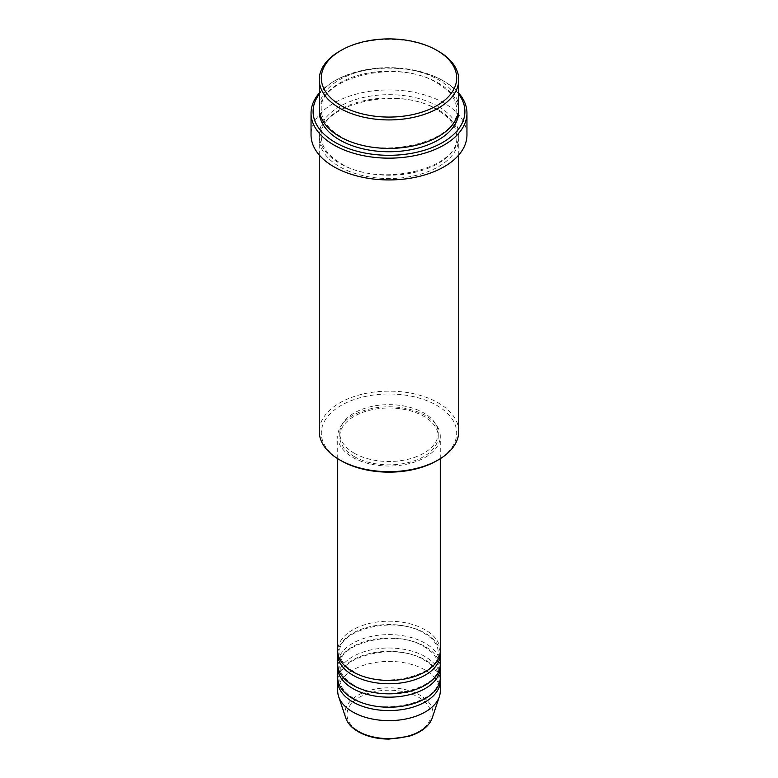 <?xml version="1.0" encoding="UTF-8"?>
<svg xmlns="http://www.w3.org/2000/svg" width="778" height="778" viewBox="0 0 778 778"><rect width="100%" height="100%" fill="white"/><g stroke="black" fill="none" stroke-linecap="round" stroke-linejoin="round"><path stroke-width="0.58" stroke-dasharray="3.89 2.92" d="M440.28 650.816A51.28 29.613 0 0 0 425.265 629.879A51.28 29.613 0 0 0 369.375 623.46A51.28 29.613 0 0 0 337.72 650.816M440.202 652.489A51.28 29.613 0 0 0 425.265 633.234A51.28 29.613 0 0 0 370.727 626.504A51.28 29.613 0 0 0 337.798 652.489M440.28 664.217A51.28 29.613 0 0 0 425.265 643.28A51.28 29.613 0 0 0 369.375 636.861A51.28 29.613 0 0 0 337.72 664.217M440.202 665.89A51.28 29.613 0 0 0 425.265 646.635A51.28 29.613 0 0 0 370.727 639.905A51.28 29.613 0 0 0 337.798 665.89M440.28 677.619A51.28 29.613 0 0 0 425.265 656.681A51.28 29.613 0 0 0 369.375 650.262A51.28 29.613 0 0 0 337.72 677.619M440.202 679.291A51.28 29.613 0 0 0 425.265 660.026A51.28 29.613 0 0 0 370.727 653.306A51.28 29.613 0 0 0 337.798 679.291M341.134 460.712A67.696 39.085 180 0 1 341.134 405.435A67.696 39.085 180 0 1 436.866 405.435A67.696 39.085 180 0 1 436.866 460.712M458.748 431.401A69.748 40.271 0 0 0 438.315 402.926A69.748 40.271 0 0 0 362.305 394.193A69.748 40.271 0 0 0 319.252 431.401M458.748 94.196A75.904 43.821 0 0 0 442.672 80.494L444.121 81.33A77.956 45.007 180 0 1 458.748 93.059M458.748 108.132A69.748 40.271 0 0 0 438.315 79.657A69.748 40.271 0 0 0 362.305 70.934A69.748 40.271 0 0 0 319.252 108.132M438.315 109.805A69.748 40.271 0 0 0 362.305 101.082A69.748 40.271 0 0 0 319.252 138.28A69.748 40.271 0 0 0 339.685 166.755A69.748 40.271 0 0 0 415.695 175.488A69.748 40.271 0 0 0 458.748 138.28A69.748 40.271 0 0 0 438.315 109.805M352.735 457.357A51.28 29.613 0 0 0 408.625 463.776A51.28 29.613 0 0 0 440.28 436.419A51.28 29.613 0 0 0 425.265 415.491A51.28 29.613 0 0 0 369.375 409.072A51.28 29.613 0 0 0 337.72 436.419A51.28 29.613 0 0 0 352.735 457.357M354.185 456.521A49.238 28.426 0 0 0 407.837 462.686A49.238 28.426 0 0 0 438.238 436.419A49.238 28.426 0 0 0 423.816 416.327A49.238 28.426 0 0 0 370.163 410.162A49.238 28.426 0 0 0 339.762 436.419A49.238 28.426 0 0 0 354.185 456.521M354.185 453.175A49.238 28.426 0 0 0 407.837 459.331A49.238 28.426 0 0 0 438.238 433.074A49.238 28.426 0 0 0 423.816 412.972A49.238 28.426 0 0 0 370.163 406.816A49.238 28.426 0 0 0 339.762 433.074A49.238 28.426 0 0 0 354.185 453.175M466.956 134.934A77.956 45.007 0 0 0 444.121 103.104A77.956 45.007 0 0 0 359.173 93.35A77.956 45.007 0 0 0 311.044 134.934M440.28 691.02A51.28 29.613 0 0 0 425.265 670.082A51.28 29.613 0 0 0 369.375 663.663A51.28 29.613 0 0 0 337.72 691.02M339.685 51.183A69.748 40.271 180 0 1 438.315 51.183M319.252 93.059A77.956 45.007 180 0 1 333.879 81.33A77.956 45.007 180 0 1 444.121 81.33L442.672 80.494A75.904 43.821 0 0 0 335.328 80.494A75.904 43.821 0 0 0 319.252 94.196M418.71 697.312A42.012 24.254 180 0 1 418.71 731.621A42.012 24.254 180 0 1 359.29 731.621A42.012 24.254 180 0 1 359.29 697.312A42.012 24.254 180 0 1 418.71 697.312M432.198 718.036A43.996 25.402 0 0 0 420.11 695.26A43.996 25.402 0 0 0 368.373 690.786A43.996 25.402 0 0 0 345.802 718.036M319.311 109.805A69.748 40.271 180 0 1 363.657 73.968A69.748 40.271 180 0 1 438.315 83.013A69.748 40.271 180 0 1 458.689 109.805M438.315 106.46A69.748 40.271 0 0 0 339.685 106.46A69.748 40.271 0 0 0 339.685 163.409A69.748 40.271 0 0 0 438.315 163.409A69.748 40.271 0 0 0 438.315 106.46M353.766 671.657C344.489 666.026 339.821 659.637 339.762 652.489C336.689 629.81 395.895 614.776 424.234 633.331C433.511 638.962 438.179 645.341 438.238 652.489C441.311 675.168 382.115 690.212 353.766 671.657M353.766 685.048C344.489 679.427 339.821 673.038 339.762 665.89C336.689 643.212 395.895 628.167 424.234 646.732C433.511 652.363 438.179 658.742 438.238 665.89C441.311 688.569 382.115 703.613 353.766 685.048M353.766 698.45C344.489 692.828 339.821 686.439 339.762 679.291C336.689 656.613 395.895 641.568 424.234 660.133C433.511 665.754 438.179 672.143 438.238 679.291C441.311 701.97 382.115 717.015 353.766 698.45M340.706 136.51C327.908 128.788 321.44 119.89 321.304 109.805C317.414 77.965 398.385 57.767 437.294 83.11C450.092 90.832 456.56 99.73 456.696 109.805C460.586 141.654 379.615 161.853 340.706 136.51M437.294 109.912C398.385 84.569 317.414 104.767 321.304 136.607C321.44 146.692 327.908 155.59 340.706 163.302C379.615 188.646 460.586 168.447 456.696 136.607C456.56 126.522 450.092 117.624 437.294 109.912M440.28 458.689L440.28 436.419M438.238 436.419L438.238 433.074M458.748 155.036L458.748 138.28M319.252 155.036L319.252 138.28M339.762 436.419L339.762 433.074M337.72 458.689L337.72 436.419M335.328 80.494L333.879 81.33"/><path stroke-width="1.17" d="M337.72 458.689L337.72 650.816A51.28 29.613 0 0 0 352.735 671.754A51.28 29.613 0 0 0 408.625 678.173A51.28 29.613 0 0 0 440.28 650.816L440.28 458.689M337.798 652.489A51.28 29.613 0 0 0 337.72 654.172A51.28 29.613 0 0 0 352.735 675.11A51.28 29.613 0 0 0 408.625 681.518A51.28 29.613 0 0 0 440.28 654.172A51.28 29.613 0 0 0 440.202 652.489M337.72 654.172L337.72 664.217A51.28 29.613 0 0 0 352.735 685.155A51.28 29.613 0 0 0 408.625 691.574A51.28 29.613 0 0 0 440.28 664.217L440.28 654.172M337.798 665.89A51.28 29.613 0 0 0 337.72 667.563A51.28 29.613 0 0 0 352.735 688.501A51.28 29.613 0 0 0 408.625 694.919A51.28 29.613 0 0 0 440.28 667.563A51.28 29.613 0 0 0 440.202 665.89M337.72 667.563L337.72 677.619A51.28 29.613 0 0 0 352.735 698.556A51.28 29.613 0 0 0 408.625 704.975A51.28 29.613 0 0 0 440.28 677.619L440.28 667.563M337.798 679.291A51.28 29.613 0 0 0 337.72 680.964A51.28 29.613 0 0 0 352.735 701.902A51.28 29.613 0 0 0 408.625 708.32A51.28 29.613 0 0 0 440.28 680.964A51.28 29.613 0 0 0 440.202 679.291M341.134 105.623A67.696 39.085 0 0 0 436.866 105.623A67.696 39.085 0 0 0 436.866 50.346L438.315 51.183A69.748 40.271 180 0 1 458.748 79.657A69.748 40.271 180 0 1 415.695 116.865A69.748 40.271 180 0 1 339.685 108.132A69.748 40.271 180 0 1 319.252 79.657A69.748 40.271 180 0 1 339.685 51.183L341.134 50.346A67.696 39.085 0 0 0 341.134 105.623M438.315 459.876L436.866 460.712A67.696 39.085 180 0 1 341.134 460.712L339.685 459.876A69.748 40.271 0 0 0 438.315 459.876A69.748 40.271 0 0 0 458.748 431.401L458.748 155.036M319.252 94.196A75.904 43.821 0 0 0 335.328 142.471A75.904 43.821 0 0 0 431.566 147.762A75.904 43.821 0 0 0 458.748 94.196M458.748 93.059A77.956 45.007 180 0 1 466.956 113.16A77.956 45.007 180 0 1 418.827 154.734A77.956 45.007 180 0 1 333.879 144.98A77.956 45.007 180 0 1 311.044 113.16A77.956 45.007 180 0 1 319.252 93.059M319.252 79.657L319.252 108.132A69.748 40.271 0 0 0 339.685 136.607A69.748 40.271 0 0 0 415.695 145.34A69.748 40.271 0 0 0 458.748 108.132L458.748 79.657M311.044 113.16L311.044 134.934A77.956 45.007 0 0 0 333.879 166.755A77.956 45.007 0 0 0 418.827 176.509A77.956 45.007 0 0 0 466.956 134.934L466.956 113.16M337.72 680.964L337.72 691.02A51.28 29.613 0 0 0 338.644 696.631A51.28 29.613 0 0 0 352.735 711.958A51.28 29.613 0 0 0 404.025 719.329A51.28 29.613 0 0 0 439.356 696.631A51.28 29.613 0 0 0 440.28 691.02L440.28 680.964M438.315 51.183L436.866 50.346A67.696 39.085 0 0 0 341.134 50.346M319.252 155.036L319.252 431.401A69.748 40.271 0 0 0 339.685 459.876L341.134 460.712M357.89 731.184A43.996 25.402 0 0 0 401.895 737.515A43.996 25.402 0 0 0 432.198 718.036C428.97 726.477 421.093 732.594 408.586 736.396L388.922 739.1C377.087 739.003 366.866 736.542 358.269 731.719C351.86 728.014 347.708 723.452 345.802 718.036A43.996 25.402 0 0 0 357.89 731.184M458.689 109.805A69.748 40.271 180 0 1 417.027 148.355A69.748 40.271 180 0 1 339.685 139.952A69.748 40.271 180 0 1 319.311 109.805M432.198 718.036L439.356 696.631M345.802 718.036L338.644 696.631"/></g></svg>
